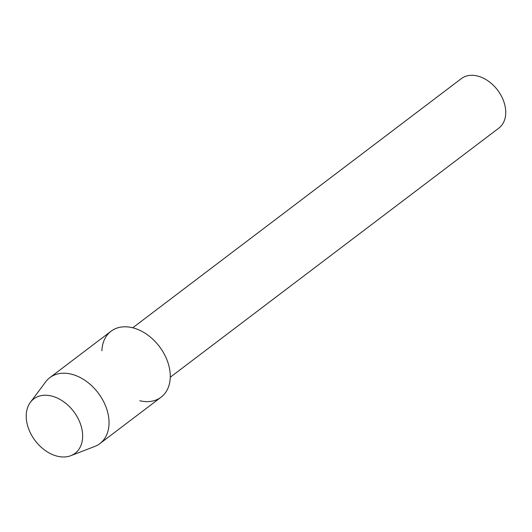 <?xml version="1.0" encoding="UTF-8"?>
<svg xmlns="http://www.w3.org/2000/svg" width="532" height="532" viewBox="0 0 532 532"><rect width="100%" height="100%" fill="white"/><g stroke="black" fill="none" stroke-linecap="round" stroke-linejoin="round"><path stroke-width="0.8" d="M26.6 421.065A34.148 24.146 -127.2 0 0 59.039 456.569A34.148 24.146 -127.2 0 0 82.267 431.153A34.148 24.146 -127.2 0 0 49.828 395.648A34.148 24.146 -127.2 0 0 26.6 421.065A34.148 24.146 -127.2 0 0 70.803 455.691A34.148 24.146 -127.2 0 0 82.267 431.153A34.148 24.146 -127.2 0 0 59.837 399.326A34.148 24.146 -127.2 0 0 30.371 402.365A34.148 24.146 -127.2 0 0 26.6 421.065M139.81 400.749A41.396 29.273 -127.2 0 0 169.808 370.325A41.396 29.273 -127.2 0 0 133.944 328.104A41.396 29.273 -127.2 0 0 101.898 350.748M170.253 377.255L498.856 128.099A31.049 21.952 -127.2 0 0 505.4 107.949A31.049 21.952 -127.2 0 0 497.586 90.101A31.049 21.952 -127.2 0 0 461.337 78.623L132.741 327.779M70.803 455.691L94.683 446.488A41.396 29.273 -127.2 0 0 99.856 443.622A41.396 29.273 -127.2 0 0 108.581 416.749A41.396 29.273 -127.2 0 0 84.728 380.2A41.396 29.273 -127.2 0 0 49.835 377.647A41.396 29.273 -127.2 0 0 45.672 381.85L30.371 402.365M99.856 443.622L161.076 397.198A41.396 29.273 -127.2 0 0 169.808 370.325A41.396 29.273 -127.2 0 0 145.954 333.783A41.396 29.273 -127.2 0 0 111.055 331.223L49.835 377.647"/></g></svg>
